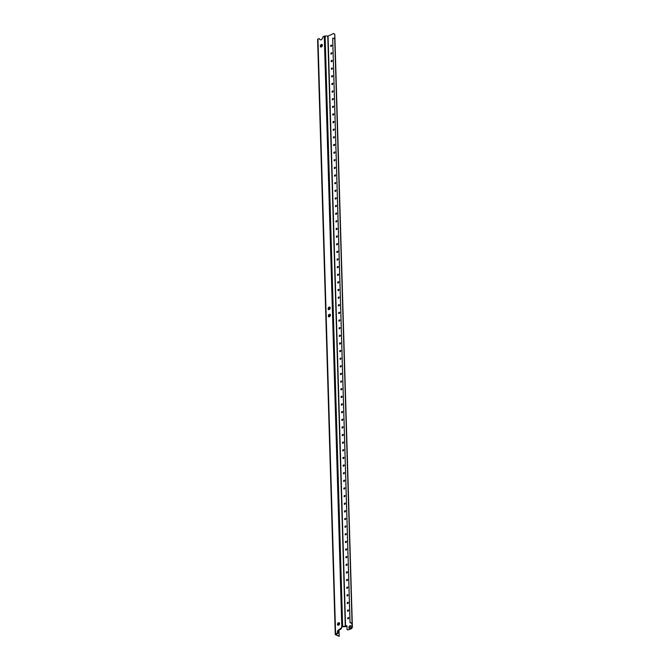 <?xml version="1.0" encoding="UTF-8"?>
<svg xmlns="http://www.w3.org/2000/svg" width="670" height="670" viewBox="0 0 670 670"><rect width="100%" height="100%" fill="white"/><g stroke="black" fill="none" stroke-linecap="round" stroke-linejoin="round"><path stroke-width="1" d="M346.934 626.048L345.98 626.492A1.055 0.528 -1.7 0 1 345.134 626.634L341.633 626.819L341.658 627.832L338.702 629.783A1.767 1.156 -61.5 0 0 337.429 631.927L337.462 633.117L335.611 633.979A1.055 0.528 -1.7 0 0 335.26 634.389L317.605 39.513A1.055 0.528 178.3 0 1 317.957 39.103L335.611 633.979M350.033 622.731L332.689 38.299L350.033 622.731L351.934 623.368L352.043 627.095L351.281 628.376L347.856 629.976L351.633 628.569L352.395 627.279L334.799 34.237L333.627 33.5L328.057 36.096L325.118 36.013A1.055 0.528 178.3 0 0 324.272 36.163L323.099 36.708L322.387 38.416A1.943 1.273 -61.5 0 1 320.21 39.79A1.943 1.273 -61.5 0 1 319.942 39.555L319.154 38.542L317.957 39.103M334.724 39.22L334.799 34.237M347.295 571.962A0.704 0.461 -61.5 0 0 346.683 573.076M349.422 628.309A1.407 0.93 118.5 0 1 349.296 627.078A1.407 0.93 118.5 0 1 350.217 625.973A1.407 0.93 118.5 0 1 350.737 625.889M348.04 618.871A0.704 0.461 118.5 0 1 348.651 617.757M347.814 611.241A0.704 0.461 118.5 0 1 348.425 610.119M347.588 603.611A0.704 0.461 118.5 0 1 348.199 602.489M347.361 595.973A0.704 0.461 118.5 0 1 347.973 594.86M347.135 588.344A0.704 0.461 118.5 0 1 347.747 587.221M346.909 580.714A0.704 0.461 118.5 0 1 347.521 579.592M331.281 54.069A0.704 0.461 118.5 0 1 331.885 52.947M331.508 61.699A0.704 0.461 118.5 0 1 332.111 60.585M331.734 69.337A0.704 0.461 118.5 0 1 332.337 68.214M331.96 76.966A0.704 0.461 118.5 0 1 332.571 75.844M332.186 84.596A0.704 0.461 118.5 0 1 332.797 83.482M332.412 92.234A0.704 0.461 118.5 0 1 333.024 91.112M332.638 99.864A0.704 0.461 118.5 0 1 333.25 98.741M332.864 107.493A0.704 0.461 118.5 0 1 333.476 106.379M333.091 115.131A0.704 0.461 118.5 0 1 333.702 114.009M333.317 122.761A0.704 0.461 118.5 0 1 333.928 121.639M333.543 130.39A0.704 0.461 118.5 0 1 334.154 129.277M333.769 138.028A0.704 0.461 118.5 0 1 334.38 136.906M334.003 145.658A0.704 0.461 118.5 0 1 334.606 144.536M334.229 153.288A0.704 0.461 118.5 0 1 334.833 152.174M334.456 160.926A0.704 0.461 118.5 0 1 335.059 159.803M334.682 168.555A0.704 0.461 118.5 0 1 335.285 167.433M334.908 176.185A0.704 0.461 118.5 0 1 335.511 175.071M335.134 183.823A0.704 0.461 118.5 0 1 335.737 182.701M335.36 191.452A0.704 0.461 118.5 0 1 335.963 190.33M335.586 199.082A0.704 0.461 118.5 0 1 336.189 197.968M335.812 206.72A0.704 0.461 118.5 0 1 336.415 205.598M336.038 214.35A0.704 0.461 118.5 0 1 336.642 213.227M336.265 221.979A0.704 0.461 118.5 0 1 336.868 220.866M336.491 229.617A0.704 0.461 118.5 0 1 337.094 228.495M336.717 237.247A0.704 0.461 118.5 0 1 337.328 236.125M336.943 244.877A0.704 0.461 118.5 0 1 337.554 243.763M337.169 252.515A0.704 0.461 118.5 0 1 337.781 251.392M337.395 260.144A0.704 0.461 118.5 0 1 338.007 259.03M337.621 267.774A0.704 0.461 118.5 0 1 338.233 266.66M337.847 275.412A0.704 0.461 118.5 0 1 338.459 274.29M338.074 283.041A0.704 0.461 118.5 0 1 338.685 281.928M338.3 290.68A0.704 0.461 118.5 0 1 338.911 289.557M338.526 298.309A0.704 0.461 118.5 0 1 339.137 297.187M338.76 305.939A0.704 0.461 118.5 0 1 339.363 304.825M338.986 313.577A0.704 0.461 118.5 0 1 339.59 312.454M339.213 321.206A0.704 0.461 118.5 0 1 339.816 320.084M339.439 328.836A0.704 0.461 118.5 0 1 340.042 327.722M339.665 336.474A0.704 0.461 118.5 0 1 340.268 335.352M339.891 344.104A0.704 0.461 118.5 0 1 340.494 342.981M340.117 351.733A0.704 0.461 118.5 0 1 340.72 350.619M340.343 359.371A0.704 0.461 118.5 0 1 340.946 358.249M340.569 367.001A0.704 0.461 118.5 0 1 341.172 365.879M340.796 374.63A0.704 0.461 118.5 0 1 341.399 373.517M341.022 382.269A0.704 0.461 118.5 0 1 341.625 381.146M341.248 389.898A0.704 0.461 118.5 0 1 341.859 388.776M341.474 397.528A0.704 0.461 118.5 0 1 342.085 396.414M341.7 405.166A0.704 0.461 118.5 0 1 342.311 404.043M341.926 412.795A0.704 0.461 118.5 0 1 342.538 411.673M342.152 420.425A0.704 0.461 118.5 0 1 342.764 419.311M342.378 428.063A0.704 0.461 118.5 0 1 342.99 426.941M342.604 435.693A0.704 0.461 118.5 0 1 343.216 434.57M342.831 443.322A0.704 0.461 118.5 0 1 343.442 442.208M343.057 450.96A0.704 0.461 118.5 0 1 343.668 449.838M343.283 458.59A0.704 0.461 118.5 0 1 343.894 457.468M343.517 466.219A0.704 0.461 118.5 0 1 344.12 465.106M343.743 473.857A0.704 0.461 118.5 0 1 344.347 472.735M343.97 481.487A0.704 0.461 118.5 0 1 344.573 480.365M344.196 489.117A0.704 0.461 118.5 0 1 344.799 488.003M344.422 496.755A0.704 0.461 118.5 0 1 345.025 495.632M344.648 504.384A0.704 0.461 118.5 0 1 345.251 503.262M344.874 512.014A0.704 0.461 118.5 0 1 345.477 510.9M345.1 519.652A0.704 0.461 118.5 0 1 345.703 518.53M345.326 527.282A0.704 0.461 118.5 0 1 345.929 526.159M345.553 534.911A0.704 0.461 118.5 0 1 346.156 533.797M345.779 542.549A0.704 0.461 118.5 0 1 346.382 541.427M346.005 550.179A0.704 0.461 118.5 0 1 346.616 549.065M346.231 557.808A0.704 0.461 118.5 0 1 346.842 556.695M346.457 565.447A0.704 0.461 118.5 0 1 347.068 564.324M331.055 46.439A0.704 0.461 118.5 0 1 331.658 45.317M341.658 627.832L340.896 629.113L339.053 629.976A1.767 1.156 118.5 0 0 337.781 632.111L337.814 633.309L335.712 634.364L339.196 636.316L335.528 634.725A1.055 0.528 -1.7 0 1 335.26 634.389M320.88 47.026A1.407 0.93 118.5 0 1 320.754 45.786A1.407 0.93 118.5 0 1 321.675 44.689A1.407 0.93 118.5 0 1 322.195 44.597M328.886 316.835A1.407 0.93 118.5 0 1 328.769 315.595A1.407 0.93 118.5 0 1 329.682 314.49A1.407 0.93 118.5 0 1 330.201 314.406M328.677 309.657A1.407 0.93 118.5 0 1 328.551 308.426A1.407 0.93 118.5 0 1 329.472 307.321A1.407 0.93 118.5 0 1 329.992 307.237M338.04 625.261A1.407 0.93 118.5 0 1 337.923 624.03A1.407 0.93 118.5 0 1 338.844 622.924A1.407 0.93 118.5 0 1 339.355 622.84M338.559 625.177A1.407 0.93 -61.5 0 0 339.522 623.929A1.407 0.93 -61.5 0 0 339.196 622.715A1.407 0.93 -61.5 0 0 338.492 622.731A1.407 0.93 -61.5 0 0 337.529 623.979A1.407 0.93 -61.5 0 0 337.856 625.194A1.407 0.93 -61.5 0 0 338.559 625.177M341.315 627.639L341.784 626.391A1.055 0.528 -1.7 0 1 342.638 626.249L345.293 626.375L346.926 625.696L347.035 629.423L347.856 629.976M319.154 38.542L319.942 39.555M329.406 316.743A1.407 0.93 -61.5 0 0 330.369 315.495A1.407 0.93 -61.5 0 0 330.042 314.28A1.407 0.93 -61.5 0 0 329.339 314.305A1.407 0.93 -61.5 0 0 328.375 315.553A1.407 0.93 -61.5 0 0 328.702 316.768A1.407 0.93 -61.5 0 0 329.406 316.743M329.196 309.574A1.407 0.93 -61.5 0 0 330.159 308.326A1.407 0.93 -61.5 0 0 329.833 307.111A1.407 0.93 -61.5 0 0 329.121 307.128A1.407 0.93 -61.5 0 0 328.158 308.376A1.407 0.93 -61.5 0 0 328.484 309.59A1.407 0.93 -61.5 0 0 329.196 309.574M321.399 46.934A1.407 0.93 -61.5 0 0 322.362 45.686A1.407 0.93 -61.5 0 0 322.036 44.48A1.407 0.93 -61.5 0 0 321.324 44.496A1.407 0.93 -61.5 0 0 320.361 45.744A1.407 0.93 -61.5 0 0 320.687 46.959A1.407 0.93 -61.5 0 0 321.399 46.934M333.627 33.5L334.447 34.044M346.315 572.842A0.704 0.461 118.5 0 1 347.152 571.803A0.704 0.461 118.5 0 1 346.474 573.043A0.704 0.461 118.5 0 1 346.315 572.842M349.941 628.226A1.407 0.93 -61.5 0 0 350.904 626.978A1.407 0.93 -61.5 0 0 350.578 625.763A1.407 0.93 -61.5 0 0 349.866 625.788A1.407 0.93 -61.5 0 0 348.903 627.036A1.407 0.93 -61.5 0 0 349.229 628.242A1.407 0.93 -61.5 0 0 349.941 628.226M348.191 618.829A0.704 0.461 -61.5 0 0 348.157 617.606A0.704 0.461 -61.5 0 0 348.191 618.829M349.866 617.037A0.704 0.461 -61.5 0 0 349.882 617.815M349.748 613.226A0.704 0.461 -61.5 0 0 349.774 613.996M349.639 609.407A0.704 0.461 -61.5 0 0 349.656 610.177M347.965 611.199A0.704 0.461 -61.5 0 0 347.931 609.976A0.704 0.461 -61.5 0 0 347.965 611.199M349.522 605.588A0.704 0.461 -61.5 0 0 349.547 606.367M349.413 601.777A0.704 0.461 -61.5 0 0 349.43 602.548M347.738 603.561A0.704 0.461 -61.5 0 0 347.705 602.338A0.704 0.461 -61.5 0 0 347.738 603.561M349.296 597.958A0.704 0.461 -61.5 0 0 349.321 598.729M349.187 594.139A0.704 0.461 -61.5 0 0 349.204 594.918M347.512 595.931A0.704 0.461 -61.5 0 0 347.47 594.709A0.704 0.461 -61.5 0 0 347.512 595.931M349.07 590.329A0.704 0.461 -61.5 0 0 349.095 591.099M348.953 586.51A0.704 0.461 -61.5 0 0 348.978 587.28M347.286 588.302A0.704 0.461 -61.5 0 0 347.244 587.079A0.704 0.461 -61.5 0 0 347.286 588.302M348.844 582.691A0.704 0.461 -61.5 0 0 348.869 583.469M348.727 578.88A0.704 0.461 -61.5 0 0 348.752 579.65M347.06 580.664A0.704 0.461 -61.5 0 0 347.018 579.441A0.704 0.461 -61.5 0 0 347.06 580.664M348.618 575.061A0.704 0.461 -61.5 0 0 348.643 575.832M332.99 48.416A0.704 0.461 -61.5 0 0 333.007 49.195M331.424 54.027A0.704 0.461 -61.5 0 0 331.39 52.804A0.704 0.461 -61.5 0 0 331.424 54.027M333.099 52.235A0.704 0.461 -61.5 0 0 333.124 53.005M333.216 56.054A0.704 0.461 -61.5 0 0 333.233 56.824M331.65 61.657A0.704 0.461 -61.5 0 0 331.616 60.434A0.704 0.461 -61.5 0 0 331.65 61.657M333.325 59.865A0.704 0.461 -61.5 0 0 333.35 60.643M333.442 63.684A0.704 0.461 -61.5 0 0 333.459 64.454M331.876 69.286A0.704 0.461 -61.5 0 0 331.843 68.072A0.704 0.461 -61.5 0 0 331.876 69.286M333.551 67.502A0.704 0.461 -61.5 0 0 333.576 68.273M333.668 71.313A0.704 0.461 -61.5 0 0 333.685 72.092M332.111 76.924A0.704 0.461 -61.5 0 0 332.069 75.702A0.704 0.461 -61.5 0 0 332.111 76.924M333.777 75.132A0.704 0.461 -61.5 0 0 333.802 75.903M333.894 78.951A0.704 0.461 -61.5 0 0 333.92 79.722M332.337 84.554A0.704 0.461 -61.5 0 0 332.295 83.331A0.704 0.461 -61.5 0 0 332.337 84.554M334.003 82.762A0.704 0.461 -61.5 0 0 334.029 83.541M334.121 86.581A0.704 0.461 -61.5 0 0 334.146 87.351M332.563 92.184A0.704 0.461 -61.5 0 0 332.521 90.969A0.704 0.461 -61.5 0 0 332.563 92.184M334.229 90.4A0.704 0.461 -61.5 0 0 334.255 91.17M334.347 94.21A0.704 0.461 -61.5 0 0 334.372 94.989M332.789 99.822A0.704 0.461 -61.5 0 0 332.747 98.599A0.704 0.461 -61.5 0 0 332.789 99.822M334.456 98.029A0.704 0.461 -61.5 0 0 334.481 98.8M334.573 101.848A0.704 0.461 -61.5 0 0 334.598 102.619M333.015 107.451A0.704 0.461 -61.5 0 0 332.973 106.229A0.704 0.461 -61.5 0 0 333.015 107.451M334.682 105.659A0.704 0.461 -61.5 0 0 334.707 106.438M334.799 109.478A0.704 0.461 -61.5 0 0 334.824 110.248M333.241 115.081A0.704 0.461 -61.5 0 0 333.199 113.867A0.704 0.461 -61.5 0 0 333.241 115.081M334.916 113.297A0.704 0.461 -61.5 0 0 334.933 114.067M335.025 117.108A0.704 0.461 -61.5 0 0 335.05 117.886M333.467 122.719A0.704 0.461 -61.5 0 0 333.425 121.496A0.704 0.461 -61.5 0 0 333.467 122.719M335.142 120.927A0.704 0.461 -61.5 0 0 335.159 121.697M335.251 124.746A0.704 0.461 -61.5 0 0 335.276 125.516M333.694 130.349A0.704 0.461 -61.5 0 0 333.66 129.126A0.704 0.461 -61.5 0 0 333.694 130.349M335.368 128.556A0.704 0.461 -61.5 0 0 335.385 129.335M335.477 132.375A0.704 0.461 -61.5 0 0 335.503 133.146M333.92 137.978A0.704 0.461 -61.5 0 0 333.886 136.764A0.704 0.461 -61.5 0 0 333.92 137.978M335.595 136.194A0.704 0.461 -61.5 0 0 335.611 136.965M335.703 140.005A0.704 0.461 -61.5 0 0 335.729 140.784M334.146 145.616A0.704 0.461 -61.5 0 0 334.112 144.393A0.704 0.461 -61.5 0 0 334.146 145.616M335.821 143.824A0.704 0.461 -61.5 0 0 335.838 144.594M335.93 147.643A0.704 0.461 -61.5 0 0 335.955 148.413M334.372 153.246A0.704 0.461 -61.5 0 0 334.338 152.023A0.704 0.461 -61.5 0 0 334.372 153.246M336.047 151.454A0.704 0.461 -61.5 0 0 336.064 152.232M336.156 155.273A0.704 0.461 -61.5 0 0 336.181 156.043M334.598 160.875A0.704 0.461 -61.5 0 0 334.565 159.661A0.704 0.461 -61.5 0 0 334.598 160.875M336.273 159.092A0.704 0.461 -61.5 0 0 336.298 159.862M336.382 162.902A0.704 0.461 -61.5 0 0 336.407 163.681M334.824 168.513A0.704 0.461 -61.5 0 0 334.791 167.291A0.704 0.461 -61.5 0 0 334.824 168.513M336.499 166.721A0.704 0.461 -61.5 0 0 336.524 167.492M336.608 170.54A0.704 0.461 -61.5 0 0 336.633 171.311M335.05 176.143A0.704 0.461 -61.5 0 0 335.017 174.92A0.704 0.461 -61.5 0 0 335.05 176.143M336.725 174.351A0.704 0.461 -61.5 0 0 336.75 175.13M336.834 178.17A0.704 0.461 -61.5 0 0 336.859 178.94M335.276 183.773A0.704 0.461 -61.5 0 0 335.243 182.558A0.704 0.461 -61.5 0 0 335.276 183.773M336.951 181.989A0.704 0.461 -61.5 0 0 336.977 182.759M337.06 185.799A0.704 0.461 -61.5 0 0 337.085 186.578M335.503 191.411A0.704 0.461 -61.5 0 0 335.469 190.188A0.704 0.461 -61.5 0 0 335.503 191.411M337.178 189.618A0.704 0.461 -61.5 0 0 337.203 190.389M337.295 193.437A0.704 0.461 -61.5 0 0 337.312 194.208M335.729 199.04A0.704 0.461 -61.5 0 0 335.695 197.817A0.704 0.461 -61.5 0 0 335.729 199.04M337.404 197.248A0.704 0.461 -61.5 0 0 337.429 198.027M337.521 201.067A0.704 0.461 -61.5 0 0 337.538 201.838M335.955 206.67A0.704 0.461 -61.5 0 0 335.921 205.456A0.704 0.461 -61.5 0 0 335.955 206.67M337.63 204.886A0.704 0.461 -61.5 0 0 337.655 205.656M337.747 208.697A0.704 0.461 -61.5 0 0 337.764 209.476M336.181 214.308A0.704 0.461 -61.5 0 0 336.147 213.085A0.704 0.461 -61.5 0 0 336.181 214.308M337.856 212.516A0.704 0.461 -61.5 0 0 337.881 213.286M337.973 216.335A0.704 0.461 -61.5 0 0 337.99 217.105M336.407 221.938A0.704 0.461 -61.5 0 0 336.373 220.715A0.704 0.461 -61.5 0 0 336.407 221.938M338.082 220.145A0.704 0.461 -61.5 0 0 338.107 220.924M338.199 223.964A0.704 0.461 -61.5 0 0 338.216 224.735M336.633 229.576A0.704 0.461 -61.5 0 0 336.6 228.353A0.704 0.461 -61.5 0 0 336.633 229.576M338.308 227.783A0.704 0.461 -61.5 0 0 338.333 228.554M338.425 231.594A0.704 0.461 -61.5 0 0 338.442 232.373M336.868 237.205A0.704 0.461 -61.5 0 0 336.826 235.982A0.704 0.461 -61.5 0 0 336.868 237.205M338.534 235.413A0.704 0.461 -61.5 0 0 338.559 236.183M338.651 239.232A0.704 0.461 -61.5 0 0 338.677 240.002M337.094 244.835A0.704 0.461 -61.5 0 0 337.052 243.612A0.704 0.461 -61.5 0 0 337.094 244.835M338.76 243.042A0.704 0.461 -61.5 0 0 338.786 243.821M338.878 246.862A0.704 0.461 -61.5 0 0 338.903 247.632M337.32 252.473A0.704 0.461 -61.5 0 0 337.278 251.25A0.704 0.461 -61.5 0 0 337.32 252.473M338.986 250.68A0.704 0.461 -61.5 0 0 339.012 251.451M339.104 254.491A0.704 0.461 -61.5 0 0 339.129 255.27M337.546 260.102A0.704 0.461 -61.5 0 0 337.504 258.88A0.704 0.461 -61.5 0 0 337.546 260.102M339.213 258.31A0.704 0.461 -61.5 0 0 339.238 259.081M339.33 262.129A0.704 0.461 -61.5 0 0 339.355 262.9M337.772 267.732A0.704 0.461 -61.5 0 0 337.73 266.509A0.704 0.461 -61.5 0 0 337.772 267.732M339.439 265.94A0.704 0.461 -61.5 0 0 339.464 266.719M339.556 269.759A0.704 0.461 -61.5 0 0 339.581 270.529M337.998 275.37A0.704 0.461 -61.5 0 0 337.956 274.147A0.704 0.461 -61.5 0 0 337.998 275.37M339.673 273.578A0.704 0.461 -61.5 0 0 339.69 274.348M339.782 277.388A0.704 0.461 -61.5 0 0 339.807 278.167M338.224 283A0.704 0.461 -61.5 0 0 338.183 281.777A0.704 0.461 -61.5 0 0 338.224 283M339.899 281.207A0.704 0.461 -61.5 0 0 339.916 281.978M340.008 285.026A0.704 0.461 -61.5 0 0 340.033 285.797M338.451 290.629A0.704 0.461 -61.5 0 0 338.417 289.406A0.704 0.461 -61.5 0 0 338.451 290.629M340.125 288.845A0.704 0.461 -61.5 0 0 340.142 289.616M340.234 292.656A0.704 0.461 -61.5 0 0 340.26 293.435M338.677 298.267A0.704 0.461 -61.5 0 0 338.643 297.045A0.704 0.461 -61.5 0 0 338.677 298.267M340.352 296.475A0.704 0.461 -61.5 0 0 340.368 297.246M340.46 300.294A0.704 0.461 -61.5 0 0 340.486 301.065M338.903 305.897A0.704 0.461 -61.5 0 0 338.869 304.674A0.704 0.461 -61.5 0 0 338.903 305.897M340.578 304.105A0.704 0.461 -61.5 0 0 340.595 304.884M340.687 307.924A0.704 0.461 -61.5 0 0 340.712 308.694M339.129 313.526A0.704 0.461 -61.5 0 0 339.095 312.304A0.704 0.461 -61.5 0 0 339.129 313.526M340.804 311.743A0.704 0.461 -61.5 0 0 340.821 312.513M340.913 315.553A0.704 0.461 -61.5 0 0 340.938 316.332M339.355 321.165A0.704 0.461 -61.5 0 0 339.322 319.942A0.704 0.461 -61.5 0 0 339.355 321.165M341.03 319.372A0.704 0.461 -61.5 0 0 341.055 320.143M341.139 323.191A0.704 0.461 -61.5 0 0 341.164 323.962M339.581 328.794A0.704 0.461 -61.5 0 0 339.548 327.571A0.704 0.461 -61.5 0 0 339.581 328.794M341.256 327.002A0.704 0.461 -61.5 0 0 341.281 327.781M341.365 330.821A0.704 0.461 -61.5 0 0 341.39 331.591M339.807 336.424A0.704 0.461 -61.5 0 0 339.774 335.201A0.704 0.461 -61.5 0 0 339.807 336.424M341.482 334.64A0.704 0.461 -61.5 0 0 341.507 335.41M341.591 338.451A0.704 0.461 -61.5 0 0 341.616 339.229M340.033 344.062A0.704 0.461 -61.5 0 0 340 342.839A0.704 0.461 -61.5 0 0 340.033 344.062M341.708 342.269A0.704 0.461 -61.5 0 0 341.734 343.04M341.817 346.089A0.704 0.461 -61.5 0 0 341.842 346.859M340.26 351.691A0.704 0.461 -61.5 0 0 340.226 350.469A0.704 0.461 -61.5 0 0 340.26 351.691M341.935 349.899A0.704 0.461 -61.5 0 0 341.96 350.678M342.052 353.718A0.704 0.461 -61.5 0 0 342.069 354.489M340.486 359.321A0.704 0.461 -61.5 0 0 340.452 358.107A0.704 0.461 -61.5 0 0 340.486 359.321M342.161 357.537A0.704 0.461 -61.5 0 0 342.186 358.308M342.278 361.348A0.704 0.461 -61.5 0 0 342.295 362.127M340.712 366.959A0.704 0.461 -61.5 0 0 340.678 365.736A0.704 0.461 -61.5 0 0 340.712 366.959M342.387 365.167A0.704 0.461 -61.5 0 0 342.412 365.937M342.504 368.986A0.704 0.461 -61.5 0 0 342.521 369.756M340.938 374.589A0.704 0.461 -61.5 0 0 340.904 373.366A0.704 0.461 -61.5 0 0 340.938 374.589M342.613 372.796A0.704 0.461 -61.5 0 0 342.638 373.575M342.73 376.615A0.704 0.461 -61.5 0 0 342.747 377.386M341.164 382.218A0.704 0.461 -61.5 0 0 341.13 381.004A0.704 0.461 -61.5 0 0 341.164 382.218M342.839 380.434A0.704 0.461 -61.5 0 0 342.864 381.205M342.956 384.245A0.704 0.461 -61.5 0 0 342.973 385.024M341.39 389.856A0.704 0.461 -61.5 0 0 341.357 388.634A0.704 0.461 -61.5 0 0 341.39 389.856M343.065 388.064A0.704 0.461 -61.5 0 0 343.09 388.834M343.182 391.883A0.704 0.461 -61.5 0 0 343.199 392.654M341.625 397.486A0.704 0.461 -61.5 0 0 341.583 396.263A0.704 0.461 -61.5 0 0 341.625 397.486M343.291 395.694A0.704 0.461 -61.5 0 0 343.316 396.472M343.409 399.513A0.704 0.461 -61.5 0 0 343.434 400.283M341.851 405.116A0.704 0.461 -61.5 0 0 341.809 403.901A0.704 0.461 -61.5 0 0 341.851 405.116M343.517 403.332A0.704 0.461 -61.5 0 0 343.543 404.102M343.635 407.142A0.704 0.461 -61.5 0 0 343.66 407.921M342.077 412.753A0.704 0.461 -61.5 0 0 342.035 411.531A0.704 0.461 -61.5 0 0 342.077 412.753M343.743 410.961A0.704 0.461 -61.5 0 0 343.769 411.732M343.861 414.78A0.704 0.461 -61.5 0 0 343.886 415.551M342.303 420.383A0.704 0.461 -61.5 0 0 342.261 419.16A0.704 0.461 -61.5 0 0 342.303 420.383M343.97 418.591A0.704 0.461 -61.5 0 0 343.995 419.37M344.087 422.41A0.704 0.461 -61.5 0 0 344.112 423.18M342.529 428.013A0.704 0.461 -61.5 0 0 342.487 426.798A0.704 0.461 -61.5 0 0 342.529 428.013M344.196 426.229A0.704 0.461 -61.5 0 0 344.221 426.999M344.313 430.04A0.704 0.461 -61.5 0 0 344.338 430.818M342.755 435.651A0.704 0.461 -61.5 0 0 342.713 434.428A0.704 0.461 -61.5 0 0 342.755 435.651M344.43 433.858A0.704 0.461 -61.5 0 0 344.447 434.629M344.539 437.678A0.704 0.461 -61.5 0 0 344.564 438.448M342.981 443.28A0.704 0.461 -61.5 0 0 342.94 442.058A0.704 0.461 -61.5 0 0 342.981 443.28M344.656 441.488A0.704 0.461 -61.5 0 0 344.673 442.267M344.765 445.307A0.704 0.461 -61.5 0 0 344.79 446.078M343.208 450.91A0.704 0.461 -61.5 0 0 343.174 449.696A0.704 0.461 -61.5 0 0 343.208 450.91M344.882 449.126A0.704 0.461 -61.5 0 0 344.899 449.897M344.991 452.937A0.704 0.461 -61.5 0 0 345.017 453.716M343.434 458.548A0.704 0.461 -61.5 0 0 343.4 457.325A0.704 0.461 -61.5 0 0 343.434 458.548M345.109 456.756A0.704 0.461 -61.5 0 0 345.125 457.526M345.217 460.575A0.704 0.461 -61.5 0 0 345.243 461.345M343.66 466.178A0.704 0.461 -61.5 0 0 343.626 464.955A0.704 0.461 -61.5 0 0 343.66 466.178M345.335 464.385A0.704 0.461 -61.5 0 0 345.352 465.164M345.444 468.204A0.704 0.461 -61.5 0 0 345.469 468.975M343.886 473.807A0.704 0.461 -61.5 0 0 343.852 472.593A0.704 0.461 -61.5 0 0 343.886 473.807M345.561 472.023A0.704 0.461 -61.5 0 0 345.578 472.794M345.67 475.834A0.704 0.461 -61.5 0 0 345.695 476.613M344.112 481.445A0.704 0.461 -61.5 0 0 344.078 480.222A0.704 0.461 -61.5 0 0 344.112 481.445M345.787 479.653A0.704 0.461 -61.5 0 0 345.812 480.423M345.896 483.472A0.704 0.461 -61.5 0 0 345.921 484.243M344.338 489.075A0.704 0.461 -61.5 0 0 344.305 487.852A0.704 0.461 -61.5 0 0 344.338 489.075M346.013 487.283A0.704 0.461 -61.5 0 0 346.038 488.062M346.122 491.102A0.704 0.461 -61.5 0 0 346.147 491.872M344.564 496.705A0.704 0.461 -61.5 0 0 344.531 495.49A0.704 0.461 -61.5 0 0 344.564 496.705M346.239 494.921A0.704 0.461 -61.5 0 0 346.264 495.691M346.348 498.731A0.704 0.461 -61.5 0 0 346.373 499.51M344.79 504.343A0.704 0.461 -61.5 0 0 344.757 503.12A0.704 0.461 -61.5 0 0 344.79 504.343M346.465 502.55A0.704 0.461 -61.5 0 0 346.491 503.321M346.574 506.369A0.704 0.461 -61.5 0 0 346.599 507.14M345.017 511.972A0.704 0.461 -61.5 0 0 344.983 510.749A0.704 0.461 -61.5 0 0 345.017 511.972M346.692 510.18A0.704 0.461 -61.5 0 0 346.717 510.959M346.809 513.999A0.704 0.461 -61.5 0 0 346.826 514.769M345.243 519.61A0.704 0.461 -61.5 0 0 345.209 518.387A0.704 0.461 -61.5 0 0 345.243 519.61M346.918 517.818A0.704 0.461 -61.5 0 0 346.943 518.588M347.035 521.629A0.704 0.461 -61.5 0 0 347.052 522.407M345.469 527.24A0.704 0.461 -61.5 0 0 345.435 526.017A0.704 0.461 -61.5 0 0 345.469 527.24M347.144 525.447A0.704 0.461 -61.5 0 0 347.169 526.218M347.261 529.267A0.704 0.461 -61.5 0 0 347.278 530.037M345.695 534.869A0.704 0.461 -61.5 0 0 345.661 533.647A0.704 0.461 -61.5 0 0 345.695 534.869M347.37 533.077A0.704 0.461 -61.5 0 0 347.395 533.856M347.487 536.896A0.704 0.461 -61.5 0 0 347.504 537.667M345.921 542.507A0.704 0.461 -61.5 0 0 345.887 541.285A0.704 0.461 -61.5 0 0 345.921 542.507M347.596 540.715A0.704 0.461 -61.5 0 0 347.621 541.486M347.713 544.526A0.704 0.461 -61.5 0 0 347.73 545.305M346.147 550.137A0.704 0.461 -61.5 0 0 346.114 548.914A0.704 0.461 -61.5 0 0 346.147 550.137M347.822 548.345A0.704 0.461 -61.5 0 0 347.847 549.115M347.939 552.164A0.704 0.461 -61.5 0 0 347.965 552.934M346.382 557.767A0.704 0.461 -61.5 0 0 346.34 556.544A0.704 0.461 -61.5 0 0 346.382 557.767M348.048 555.974A0.704 0.461 -61.5 0 0 348.073 556.753M348.166 559.793A0.704 0.461 -61.5 0 0 348.191 560.564M346.608 565.405A0.704 0.461 -61.5 0 0 346.566 564.182A0.704 0.461 -61.5 0 0 346.608 565.405M348.274 563.612A0.704 0.461 -61.5 0 0 348.3 564.383M348.392 567.423A0.704 0.461 -61.5 0 0 348.417 568.202M331.198 46.389A0.704 0.461 -61.5 0 0 331.164 45.166A0.704 0.461 -61.5 0 0 331.198 46.389M332.873 44.605A0.704 0.461 -61.5 0 0 332.898 45.376M348.526 572.013A0.704 0.461 118.5 0 1 348.5 571.242M350.427 622.547L351.934 623.368M333.082 38.115L334.941 39.12M337.881 631.416A1.767 0.997 -115 0 1 338.099 632.363A1.767 0.997 -115 0 1 337.856 633.2M337.831 624.381A1.767 0.997 -115 0 1 337.873 624.733A1.767 0.997 -115 0 1 337.873 624.943M339.196 636.316L339.003 629.993M338.861 624.984L338.794 622.941M329.707 316.558L329.64 314.515M329.489 309.381L329.431 307.337M321.692 46.749L321.634 44.706M337.806 633.2A1.767 0.997 65 0 0 338.074 633.15A1.767 0.997 65 0 0 338.492 632.179A1.767 0.997 65 0 0 338.107 630.897M338.116 625.269A1.767 0.997 65 0 0 338.266 624.549A1.767 0.997 65 0 0 338.082 623.669M341.784 626.391L324.272 36.163M342.638 626.249L325.118 36.013M327.772 36.146L345.293 626.375M328.057 36.096L345.569 626.324M334.724 39.095L352.068 623.435"/></g></svg>
